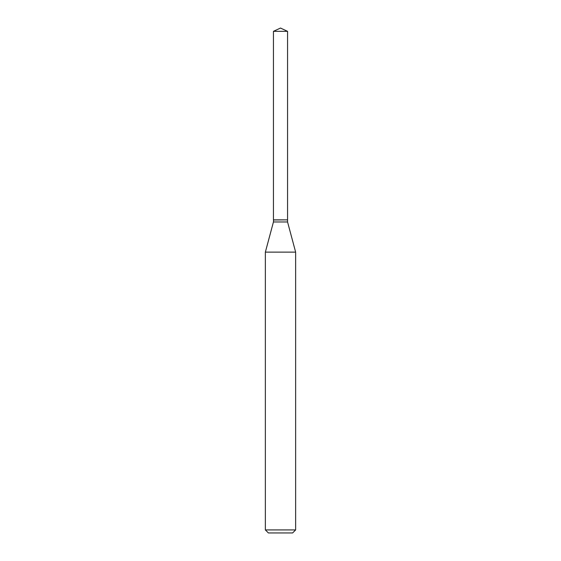 <?xml version="1.0" encoding="UTF-8"?>
<svg xmlns="http://www.w3.org/2000/svg" width="561" height="561" viewBox="0 0 561 561"><rect width="100%" height="100%" fill="white"/><g stroke="black" fill="none" stroke-linecap="round" stroke-linejoin="round"><path stroke-width="0.84" d="M287.562 31.346L273.438 31.346L273.438 219.856L287.562 219.856L287.562 31.346L280.5 28.05L273.438 31.346M273.565 219.856L273.438 221.981L265.36 252.127L265.36 529.921L295.64 529.921L292.611 532.95L268.389 532.95L265.36 529.921M287.435 219.856L273.438 219.982M287.562 219.982L287.562 221.981L295.64 252.127L265.36 252.127M295.64 252.127L295.64 529.921M287.562 221.981L273.438 221.981"/></g></svg>
